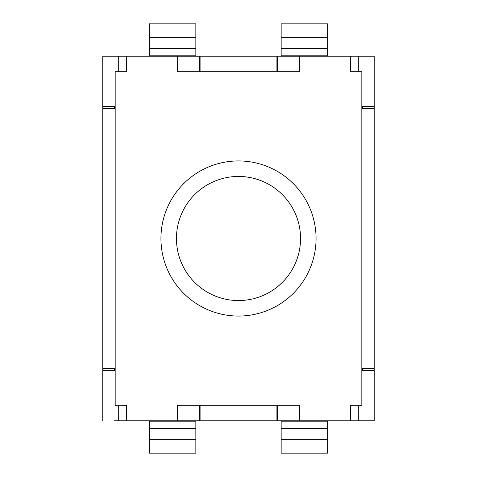 <?xml version="1.0" encoding="UTF-8"?>
<svg xmlns="http://www.w3.org/2000/svg" width="477" height="477" viewBox="0 0 477 477"><rect width="100%" height="100%" fill="white"/><g stroke="black" fill="none" stroke-linecap="round" stroke-linejoin="round"><path stroke-width="0.72" d="M361.822 106.651L374.23 106.651L374.23 56.232L199.72 56.232L199.72 71.747M118.284 71.747L118.284 56.232L102.77 56.232L102.77 106.651L115.178 106.651M118.284 56.232L199.72 56.232M362.598 420.768L374.23 420.768L374.23 370.349L361.822 370.349M358.716 71.747L358.716 56.232M277.28 56.232L277.28 71.747M374.23 420.768L277.28 420.768L277.28 405.253M114.402 420.768L200.883 420.768L200.883 405.253L299.383 405.253L299.383 420.768M200.883 420.768L277.28 420.768M362.598 370.349L362.598 368.411M362.598 108.589L362.598 106.651M114.402 106.651L114.402 108.589M114.402 368.411L114.402 370.349M102.77 420.768L102.77 370.349L115.178 370.349M358.716 420.768L358.716 405.253M199.72 420.768L199.72 405.253M118.284 420.768L118.284 405.253M238.5 316.06A77.56 77.56 0 0 1 171.332 199.72A77.56 77.56 0 0 1 305.668 199.72A77.56 77.56 0 0 1 238.5 316.06A77.56 77.56 0 0 1 171.332 199.72A77.56 77.56 0 0 1 305.668 199.72A77.56 77.56 0 0 1 238.5 316.06M281.156 56.232L281.156 23.85L327.693 23.85L327.693 37.284L281.156 37.284M327.693 56.232L327.693 37.284M149.307 56.232L149.307 23.85L195.844 23.85L195.844 37.284L149.307 37.284M195.844 56.232L195.844 37.284M327.693 420.768L327.693 453.15L281.156 453.15L281.156 439.716L327.693 439.716M281.156 420.768L281.156 439.716M195.844 420.768L195.844 453.15L149.307 453.15L149.307 439.716L195.844 439.716M149.307 420.768L149.307 439.716M238.5 160.94A77.56 77.56 0 0 1 305.668 277.28A77.56 77.56 0 0 1 171.332 277.28A77.56 77.56 0 0 1 238.5 160.94M374.23 106.651L374.23 108.589L361.822 108.589L361.822 71.747L350.452 71.747L350.452 56.232L299.383 56.232L299.383 71.747L177.617 71.747L177.617 56.232L126.548 56.232L126.548 71.747L115.178 71.747L115.178 405.253L126.548 405.253L126.548 420.768M177.617 420.768L177.617 405.253L200.883 405.253M361.822 108.589L361.822 405.253L350.452 405.253L350.452 420.768M276.117 71.747L276.117 56.232L200.883 56.232L200.883 71.747M102.77 106.651L102.77 370.349M102.77 368.411L115.178 368.411M102.77 108.589L115.178 108.589M374.23 108.589L374.23 370.349M361.822 368.411L374.23 368.411M276.117 420.768L276.117 405.253M238.5 300.546A62.046 62.046 0 0 1 184.766 207.477A62.046 62.046 0 0 1 292.234 207.477A62.046 62.046 0 0 1 238.5 300.546M327.693 55.195L281.156 55.195M327.693 48.481L281.156 48.481M195.844 55.195L149.307 55.195M195.844 48.481L149.307 48.481M281.156 421.805L327.693 421.805M281.156 428.519L327.693 428.519M149.307 421.805L195.844 421.805M149.307 428.519L195.844 428.519"/></g></svg>
